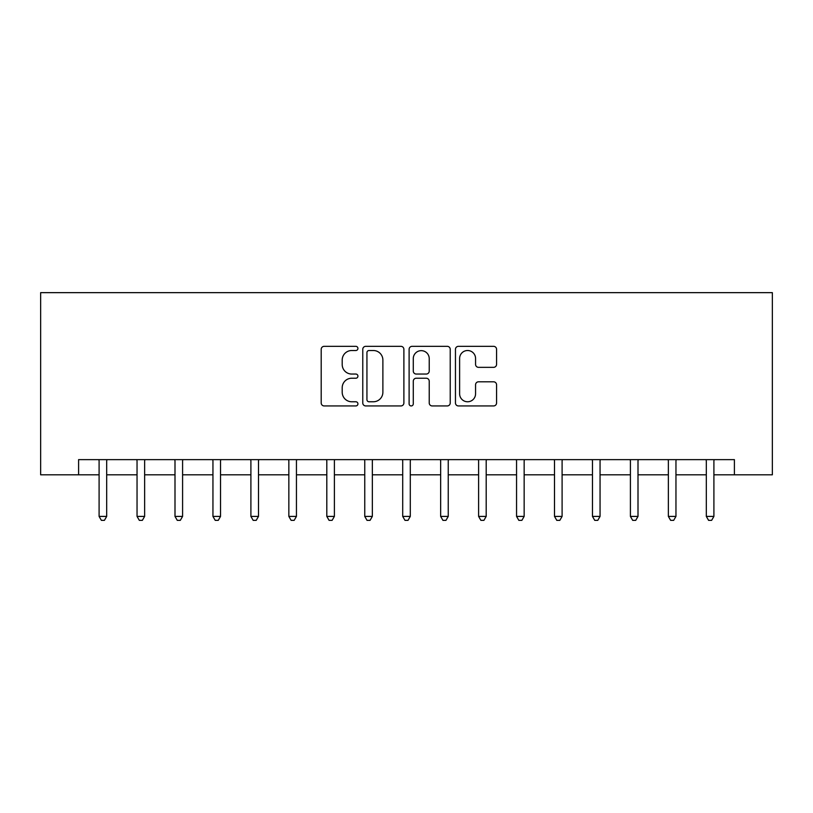 <?xml version="1.0" encoding="UTF-8"?>
<svg xmlns="http://www.w3.org/2000/svg" width="813" height="813" viewBox="0 0 813 813"><rect width="100%" height="100%" fill="white"/><g stroke="black" fill="none" stroke-linecap="round" stroke-linejoin="round"><path stroke-width="1.22" d="M357.923 348.421A2.083 2.083 0 0 0 355.84 346.338L324.174 346.338A2.978 2.978 0 0 0 321.196 349.316L321.196 402.963A2.978 2.978 0 0 0 324.174 405.941L355.84 405.941A2.083 2.083 0 0 0 357.923 403.858A2.083 2.083 0 0 0 355.84 401.764L351.744 401.764A9.532 9.532 0 0 1 342.202 392.232L342.202 387.76A9.532 9.532 0 0 1 351.744 378.228L355.84 378.228A2.083 2.083 0 0 0 357.923 376.134A2.083 2.083 0 0 0 355.84 374.051L351.744 374.051A9.532 9.532 0 0 1 342.202 364.519L342.202 360.047A9.532 9.532 0 0 1 351.744 350.515L355.84 350.515A2.083 2.083 0 0 0 357.923 348.421M493.593 367.344A2.978 2.978 0 0 0 496.57 364.366L496.57 349.316A2.978 2.978 0 0 0 493.593 346.338L458.43 346.338A2.978 2.978 0 0 0 455.453 349.316L455.453 402.963A2.978 2.978 0 0 0 458.43 405.941L493.593 405.941A2.978 2.978 0 0 0 496.57 402.963L496.57 384.783A2.978 2.978 0 0 0 493.593 381.805L478.542 381.805A2.978 2.978 0 0 0 475.564 384.783L475.564 393.797A7.967 7.967 0 0 1 467.597 401.764A7.967 7.967 0 0 1 459.619 393.797L459.619 358.482A7.967 7.967 0 0 1 467.597 350.515A7.967 7.967 0 0 1 475.564 358.482L475.564 364.366A2.978 2.978 0 0 0 478.542 367.344L493.593 367.344M78.597 474.812L78.597 459.63L734.403 459.63L734.403 474.812L772.35 474.812L772.35 292.65L40.65 292.65L40.65 474.812L99.095 474.812M403.888 349.316A2.978 2.978 0 0 0 400.911 346.338L365.748 346.338A2.978 2.978 0 0 0 362.771 349.316L362.771 402.963A2.978 2.978 0 0 0 365.748 405.941L400.911 405.941A2.978 2.978 0 0 0 403.888 402.963L403.888 349.316M412.089 346.338L447.252 346.338A2.978 2.978 0 0 1 450.229 349.316L450.229 402.963A2.978 2.978 0 0 1 447.252 405.941L432.201 405.941A2.978 2.978 0 0 1 429.223 402.963L429.223 381.206A2.978 2.978 0 0 0 426.246 378.228L416.256 378.228A2.978 2.978 0 0 0 413.278 381.206L413.278 403.858A2.083 2.083 0 0 1 411.195 405.941A2.083 2.083 0 0 1 409.112 403.858L409.112 349.316A2.978 2.978 0 0 1 412.089 346.338M106.686 474.812L137.041 474.812M144.633 474.812L174.998 474.812M182.59 474.812L212.945 474.812M220.536 474.812L250.902 474.812M258.493 474.812L288.849 474.812M296.44 474.812L326.806 474.812M334.397 474.812L364.752 474.812M372.344 474.812L402.709 474.812M410.291 474.812L440.656 474.812M448.248 474.812L478.603 474.812M486.194 474.812L516.56 474.812M524.151 474.812L554.507 474.812M562.098 474.812L592.464 474.812M600.055 474.812L630.41 474.812M638.002 474.812L668.367 474.812M675.959 474.812L706.314 474.812M713.905 474.812L734.403 474.812M369.021 350.515A2.083 2.083 0 0 0 366.937 352.598L366.937 399.681A2.083 2.083 0 0 0 369.021 401.764L373.35 401.764A9.532 9.532 0 0 0 382.882 392.232L382.882 360.047A9.532 9.532 0 0 0 373.35 350.515L369.021 350.515M429.223 358.635A7.967 7.967 0 0 0 421.256 350.657A7.967 7.967 0 0 0 413.278 358.635L413.278 371.074A2.978 2.978 0 0 0 416.256 374.051L426.246 374.051A2.978 2.978 0 0 0 429.223 371.074L429.223 358.635M107.062 459.63L106.91 460.016A3.039 3.039 0 0 0 106.686 461.154L106.686 516.407L99.095 516.407L99.095 461.154A3.039 3.039 0 0 0 98.871 460.016L98.719 459.63M106.686 516.407L104.41 520.35L101.371 520.35L99.095 516.407M145.009 459.63L144.856 460.016A3.039 3.039 0 0 0 144.633 461.154L144.633 516.407L137.041 516.407L137.041 461.154A3.039 3.039 0 0 0 136.828 460.016L136.675 459.63M144.633 516.407L142.356 520.35L139.328 520.35L137.041 516.407M182.966 459.63L182.803 460.016A3.039 3.039 0 0 0 182.59 461.154L182.59 516.407L174.998 516.407L174.998 461.154A3.039 3.039 0 0 0 174.775 460.016L174.622 459.63M182.59 516.407L180.313 520.35L177.275 520.35L174.998 516.407M220.912 459.63L220.76 460.016A3.039 3.039 0 0 0 220.536 461.154L220.536 516.407L212.945 516.407L212.945 461.154A3.039 3.039 0 0 0 212.732 460.016L212.579 459.63M220.536 516.407L218.26 520.35L215.221 520.35L212.945 516.407M258.869 459.63L258.707 460.016A3.039 3.039 0 0 0 258.493 461.154L258.493 516.407L250.902 516.407L250.902 461.154A3.039 3.039 0 0 0 250.678 460.016L250.526 459.63M258.493 516.407L256.217 520.35L253.178 520.35L250.902 516.407M296.816 459.63L296.664 460.016A3.039 3.039 0 0 0 296.44 461.154L296.44 516.407L288.849 516.407L288.849 461.154A3.039 3.039 0 0 0 288.635 460.016L288.473 459.63M296.44 516.407L294.164 520.35L291.125 520.35L288.849 516.407M334.763 459.63L334.61 460.016A3.039 3.039 0 0 0 334.397 461.154L334.397 516.407L326.806 516.407L326.806 461.154A3.039 3.039 0 0 0 326.582 460.016L326.43 459.63M334.397 516.407L332.111 520.35L329.082 520.35L326.806 516.407M372.72 459.63L372.567 460.016A3.039 3.039 0 0 0 372.344 461.154L372.344 516.407L364.752 516.407L364.752 461.154A3.039 3.039 0 0 0 364.539 460.016L364.376 459.63M372.344 516.407L370.067 520.35L367.029 520.35L364.752 516.407M410.667 459.63L410.514 460.016A3.039 3.039 0 0 0 410.291 461.154L410.291 516.407L402.709 516.407L402.709 461.154A3.039 3.039 0 0 0 402.486 460.016L402.333 459.63M410.291 516.407L408.014 520.35L404.986 520.35L402.709 516.407M448.624 459.63L448.461 460.016A3.039 3.039 0 0 0 448.248 461.154L448.248 516.407L440.656 516.407L440.656 461.154A3.039 3.039 0 0 0 440.433 460.016L440.28 459.63M448.248 516.407L445.971 520.35L442.933 520.35L440.656 516.407M486.57 459.63L486.418 460.016A3.039 3.039 0 0 0 486.194 461.154L486.194 516.407L478.603 516.407L478.603 461.154A3.039 3.039 0 0 0 478.39 460.016L478.237 459.63M486.194 516.407L483.918 520.35L480.89 520.35L478.603 516.407M524.527 459.63L524.365 460.016A3.039 3.039 0 0 0 524.151 461.154L524.151 516.407L516.56 516.407L516.56 461.154A3.039 3.039 0 0 0 516.336 460.016L516.184 459.63M524.151 516.407L521.875 520.35L518.836 520.35L516.56 516.407M562.474 459.63L562.322 460.016A3.039 3.039 0 0 0 562.098 461.154L562.098 516.407L554.507 516.407L554.507 461.154A3.039 3.039 0 0 0 554.293 460.016L554.131 459.63M562.098 516.407L559.822 520.35L556.783 520.35L554.507 516.407M600.421 459.63L600.268 460.016A3.039 3.039 0 0 0 600.055 461.154L600.055 516.407L592.464 516.407L592.464 461.154A3.039 3.039 0 0 0 592.24 460.016L592.088 459.63M600.055 516.407L597.779 520.35L594.74 520.35L592.464 516.407M638.378 459.63L638.225 460.016A3.039 3.039 0 0 0 638.002 461.154L638.002 516.407L630.41 516.407L630.41 461.154A3.039 3.039 0 0 0 630.197 460.016L630.034 459.63M638.002 516.407L635.725 520.35L632.687 520.35L630.41 516.407M676.325 459.63L676.172 460.016A3.039 3.039 0 0 0 675.959 461.154L675.959 516.407L668.367 516.407L668.367 461.154A3.039 3.039 0 0 0 668.144 460.016L667.991 459.63M675.959 516.407L673.672 520.35L670.644 520.35L668.367 516.407M714.281 459.63L714.129 460.016A3.039 3.039 0 0 0 713.905 461.154L713.905 516.407L706.314 516.407L706.314 461.154A3.039 3.039 0 0 0 706.091 460.016L705.938 459.63M713.905 516.407L711.629 520.35L708.59 520.35L706.314 516.407"/></g></svg>
